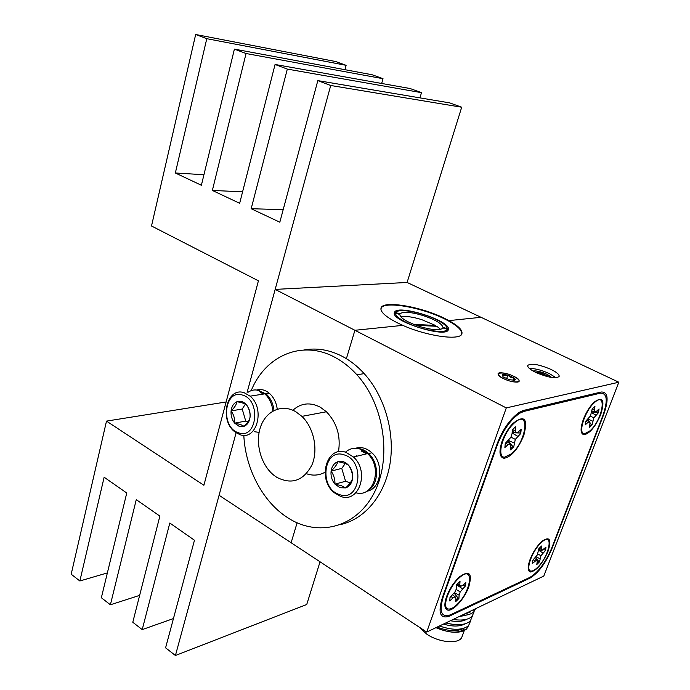 <?xml version="1.0" encoding="UTF-8"?>
<svg xmlns="http://www.w3.org/2000/svg" width="690" height="690" viewBox="0 0 690 690"><rect width="100%" height="100%" fill="white"/><g stroke="black" fill="none" stroke-linecap="round" stroke-linejoin="round"><path stroke-width="1.03" d="M551.086 369.452C539.149 364.398 531.369 363.052 527.764 365.389C527.298 367.158 529.903 369.478 535.604 372.359C547.619 377.473 555.45 378.862 559.107 376.55C559.59 374.722 556.916 372.359 551.086 369.452M556.011 377.74L549.542 373.687C541.754 370.133 535.009 368.382 529.316 368.417M551.474 548.705L551.819 548.904C545.678 563.264 538.407 573.002 530.015 578.099L449.104 616.282C440.065 619.051 437.822 612.823 442.376 597.609L497.154 443.765C502.907 429.033 510.376 418.511 519.553 412.197L523.745 410.378L601.24 392.006C608.132 391.868 608.942 399.424 603.655 414.681L603.284 414.492M551.819 548.904L603.655 414.681M618.818 382.226L506.288 407.911L426.722 632.075L543.789 576.072L618.818 382.226L481.042 317.305L448.914 320.609L444.265 318.228C420.408 306.377 382.45 300.072 380.992 308.137C380.276 311.958 385.77 316.874 397.474 322.886L402.796 325.361C427.248 336.349 460.541 340.86 461.903 333.77C462.766 330.303 458.436 325.913 448.914 320.609L448.759 321.083L448.914 320.609L481.042 317.305L407.1 282.46L275.163 289.395L247.124 392.325L330.717 85.482L461.696 107.226L449.794 102.913L317.823 80.618L279.821 222.206L251.177 208.716L283.193 209.657M426.722 632.075L219.075 495.273L236.109 432.759L175.424 655.5L306.74 604.5L320.048 561.798M506.288 407.911L354.91 330.286L346.38 358.679L354.91 330.286L275.163 289.395M297.105 522.822L291.128 542.737L297.105 522.822M551.474 377.439L546.773 374.221C541.038 371.66 536.449 370.582 532.999 370.987M513.998 376.421C525.849 382.062 514.619 384.321 503.157 378.456C491.358 372.721 502.846 370.711 513.998 376.421M402.796 325.361L354.91 330.286L402.796 325.361M523.805 435.459C528.169 418.399 524.486 414.44 512.756 423.574C508.202 428.473 504.623 434.407 502.035 441.376C498.732 451.769 499.439 457.41 504.157 458.298C511.471 456.737 518.018 449.121 523.805 435.459M600.731 414.561C605.113 399.993 602.87 395.896 593.995 402.261C589.709 406.582 586.164 412.258 583.378 419.279C580.083 428.87 580.359 434.027 584.197 434.76C589.985 433.294 595.496 426.558 600.731 414.561M468.82 586.698C472.529 573.105 469.373 569.862 459.368 576.969C453.822 582.239 449.552 588.794 446.551 596.634C444.006 604.345 444.36 608.813 447.612 610.046C452.864 611.789 464.689 598.653 468.82 586.698M548.015 551.37C551.741 539.468 549.775 536.061 542.124 541.141C537.2 545.661 533.189 551.733 530.084 559.374C527.445 566.852 527.557 571.061 530.42 572.001C536.449 570.871 542.314 563.997 548.015 551.37M529.842 577.409C538.252 572.312 545.523 562.574 551.672 548.196L602.784 415.829C608.062 400.579 607.243 393.024 600.335 393.179L523.952 411.404L519.803 413.198C510.626 419.503 503.157 430.025 497.395 444.757L443.429 596.246C438.866 611.478 441.108 617.714 450.147 614.945L529.842 577.409M589.691 422.306L591.365 424.454L589.571 426.248M591.365 424.454L592.115 424.764L593.84 417.873L598.471 412.672L599.058 408.929L596.445 411.344L594.745 411.982L594.375 410.093L594.944 406.401L592.218 408.894L590.485 415.906L585.775 421.167L585.215 424.919L587.871 422.461L589.588 421.797L589.967 423.651L589.415 427.265L592.115 424.764M594.349 402.693C607.519 390.273 602.715 419.641 590.028 430.802L584.663 433.725C577.59 434.579 584.37 411.757 593.9 403.107L594.349 402.693M592.175 409.213L594.375 410.093M591.917 410.921L594.745 411.982M585.767 421.193L587.871 422.461M586.914 420.115L589.588 421.797M587.544 419.537L589.019 421.443M588.009 419.106L592.667 421.15M590.33 416.122L593.84 417.873M591.615 412.715L595.858 415.087M598.282 409.653L597.773 412.266L591.744 412.025M597.773 412.266L598.471 412.672M535.578 557.391L538.804 561.488L536.941 563.454M538.804 561.488L539.502 561.824L540.96 555.726L545.548 550.353L545.98 547.127L541.616 550.663L541.133 549.197L541.538 546.023L538.812 548.723L537.355 554.907L532.689 560.358L532.292 563.583L536.708 559.978L537.208 561.41L536.811 564.524L539.502 561.824M540.727 543.108L541.961 541.961C554.061 531.179 549.602 555.855 537.631 567.301C534.905 570 532.671 571.251 530.938 571.035C525.176 570.82 531.921 551.37 540.727 543.108M539.192 548.274L541.133 549.197M538.735 549.352L541.616 550.663M533.266 559.78L534.948 560.927M534.603 558.452L536.708 559.978M536.035 556.744L539.908 558.71M537.708 553.889L540.96 555.726M538.623 550.215L542.935 552.957M545.281 547.817L544.902 549.913L543.151 549.844M539.52 549.714L538.692 549.68M544.902 549.913L545.548 550.353M454.141 593.124L458.151 598.152L455.762 600.567M458.151 598.152L458.902 598.541L459.117 595.177L460.195 591.899L465.569 585.793L465.819 582.3L462.705 585.293L460.558 586.422L459.79 584.879L460.023 581.437L456.771 584.542L456.556 587.984L455.478 591.295L450.001 597.497L449.794 600.981L452.968 597.928L455.133 596.772L455.909 598.273L455.693 601.637L458.902 598.541M458.695 578.367L459.298 577.815C474.504 563.67 471.805 590.873 457.013 604.543C453.451 607.942 450.518 609.417 448.224 608.977C441.591 608.157 448.56 587.552 458.695 578.367M457.513 583.723L459.79 584.879M456.771 584.559L460.558 586.422M451.018 596.514L452.968 597.928M452.709 594.892L455.133 596.772M454.477 592.658L459.117 595.177M456.09 589.424L460.195 591.899M457.729 585.034L456.875 585.008L462.464 588.786M465.172 582.921L464.879 585.293L462.783 585.215M464.879 585.293L465.569 585.793M508.254 440.72L512.894 446.646L510.583 448.836M512.894 446.646L513.705 446.999L515.301 439.375L520.76 433.493L521.183 429.361L518.052 432.113L515.948 432.889L515.301 430.827L515.706 426.756L512.437 429.603L512.049 433.682L510.841 437.365L505.278 443.342L504.89 447.482L508.082 444.671L510.212 443.868L510.867 445.878L510.488 449.863L513.705 446.999M514.611 422.694C530.36 408.558 526.781 440.945 511.583 453.701L504.692 457.142C496.567 457.789 502.053 435.045 512.799 424.428L514.611 422.694M512.437 429.611L515.301 430.827M512.265 431.414L515.948 432.889M505.572 443.084L508.082 444.671M507.072 441.764L510.212 443.868M508.539 440.444L514.102 443.014M510.928 437.089L515.301 439.375M512.118 432.984L517.638 436.244M520.433 430.025L520.01 433.018L516.008 432.863M515.87 432.854L512.144 432.708M520.01 433.018L520.76 433.493M419.943 97.868L421.504 92.658L410.11 88.527L275.069 64.472L239.663 203.291L212.365 190.431L242.587 191.82M251.177 208.716L287.316 69.095L421.504 92.658M287.316 69.095L275.069 64.472M381.656 83.456L383.019 78.703L372.1 74.744L234.402 49.119L201.385 185.256L175.346 172.992L203.938 174.725M212.365 190.431L246.054 53.518L383.019 78.703M246.054 53.518L234.402 49.119M344.931 69.69L346.13 65.326L335.668 61.531L195.675 34.5L151.507 225.984L258.422 280.813L203.895 485.277L106.502 421.107L226.113 401.968M175.346 172.992L206.784 38.692L346.13 65.326M206.784 38.692L195.675 34.5M106.502 421.107L71.182 574.218L79.859 580.98L107.373 572.916M79.859 580.98L104.138 477.23L126.753 493.005L101.352 597.738L110.391 604.785L139.647 595.375M110.391 604.785L136.266 499.638L159.873 516.103L132.791 622.259L142.218 629.608L173.449 618.568M142.218 629.608L169.809 523.029L194.468 540.236L165.591 647.832L175.424 655.5M407.1 282.46L461.696 107.226M330.717 85.482L317.823 80.618M406.238 322.42C397.095 317.676 393.869 314.131 396.552 311.794C400.856 308.447 422.401 312.682 436.02 319.453C442.325 322.549 445.999 325.326 447.051 327.793C450.553 334.615 423.315 331.183 406.238 322.42M399.881 313.89L398.889 314.174M380.984 309.81L381.078 308.62C382.527 300.59 420.288 306.852 444.015 318.651C456.513 324.818 462.352 329.975 461.55 334.115L460.955 335.064M435.2 326.223L435.45 325.439L421.547 319.565C412.31 316.796 405.384 315.873 400.769 316.796M443.023 327.37C441.867 323.558 435.14 319.591 422.866 315.459C410.447 311.871 402.805 311.354 399.941 313.907L394.551 312.216C397.69 304.109 449.768 320.358 448.431 329.052L443.023 327.37L442.739 328.259M419.874 326.56C432.803 330.243 440.487 330.7 442.911 327.931L448.327 329.63C446.956 338.678 390.98 321.169 394.352 312.76L399.752 314.45C400.424 318.185 407.135 322.221 419.874 326.56M440.66 329.397L436.873 326.301L416.139 325.301M435.45 325.439L413.707 324.369M399.743 314.537L399.941 313.907M251.212 390.618C265.219 355.824 302.056 339.359 335.004 357.386C342.921 361.612 350.21 367.399 356.877 374.756C384.494 404.927 392.17 458.781 373.928 493.307C355.937 528.091 317.529 537.26 287.696 517.716L287.601 517.655C262.666 501.759 245.33 468.527 243.812 435.269M303.867 350.003C316.658 347.622 329.518 349.761 342.43 356.42C350.313 360.611 357.575 366.347 364.208 373.635C384.675 396.198 395.103 432.302 390.023 463.68C384.908 495.075 365.122 518.768 341.162 524.434M295.717 411.68L301.91 416.372C313.898 427.757 318.461 449.828 311.923 464.974C303.453 480.801 291.749 484.915 276.819 477.342L274.146 475.47C261.191 465.448 254.989 443.67 260.389 427.412C265.624 411.042 281.701 403.521 295.717 411.68M292.879 410.248C300.987 403.003 310.129 401.985 320.307 407.204L326.422 411.757C336.91 422.746 340.929 436.106 338.471 451.846M325.007 472.236C319.134 475.47 312.941 475.962 306.42 473.711M254.627 401.796L254.817 401.08M356.67 455.719L355.014 456.659M356.506 448.336C360.879 448.353 364.932 450.096 368.65 453.554C379.655 463.326 378.939 485.208 367.546 490.711M355.471 448.284C361.189 446.585 366.657 448.086 371.867 452.769C384.563 463.887 380.992 489.426 366.666 491.263M257.06 390.066L266.064 393.904C270.558 398.035 273.188 403.555 273.973 410.464M256.723 390.014C261.122 388.832 265.365 389.945 269.445 393.369C273.749 397.302 276.354 402.563 277.251 409.153M339.195 494.463C360.068 503.079 365.786 461.067 344.353 454.934C323.507 447.189 318.401 488.046 339.195 494.463M346.035 452.39L353.504 457.03C370.056 471.65 358.765 504.174 340.308 496.239L334.452 492.841C316.917 479.576 326.517 444.955 346.035 452.39M355.954 492.755C373.738 498.24 383.14 467.285 367.494 453.615L360.077 449.069C354.539 447.422 349.657 448.466 345.414 452.2M361.137 450.924L366.485 453.856M340.075 487.735L345.673 487.89C349.364 484.415 351.667 481.284 352.573 478.506C352.702 473.771 351.391 469.381 348.64 465.327C346.458 463.749 342.87 462.541 337.867 461.696C334.107 463.145 331.856 466.276 331.096 471.106C333.813 475.031 335.099 479.369 334.969 484.121L340.075 487.735M341.403 485.7L345.673 487.89C349.468 486.51 351.771 483.38 352.573 478.506C353.082 473.513 351.771 469.122 348.64 465.327C345.328 461.791 341.74 460.584 337.867 461.696C337.056 464.465 334.797 467.596 331.096 471.106C330.605 476.014 331.899 480.352 334.969 484.121L341.403 485.7M345.259 463.559L341.748 468.398L345.587 481.266L350.227 482.888M341.748 468.398L331.096 471.106M345.587 481.266L334.969 484.121M238.481 432.768C256.939 440.142 261.476 400.131 242.57 395.103C224.138 388.505 220.101 427.464 238.481 432.768M244.26 392.765L250.108 396.172C265.693 408.747 256.525 441.574 239.715 434.562L234.997 431.949C218.894 420.469 226.708 386.314 244.26 392.765M254.377 431.707L259.121 432.38M272.861 411.059C272.136 403.883 269.445 398.147 264.796 393.852L258.974 390.506C255.102 389.376 251.522 389.928 248.228 392.162M260.164 392.36L263.64 394.033M239.18 426.351L244.096 426.291C247.555 423.005 249.538 419.951 250.065 417.131C250.367 412.793 249.159 408.678 246.459 404.788C244.76 403.521 241.595 402.503 236.937 401.744C233.651 403.253 231.702 406.307 231.09 410.912C233.763 414.681 234.945 418.752 234.643 423.125L239.18 426.351M240.508 424.488L244.096 426.291C247.425 424.842 249.409 421.788 250.065 417.131C250.453 412.387 249.254 408.273 246.459 404.788C243.501 401.563 240.336 400.545 236.937 401.744C236.498 404.538 234.548 407.6 231.09 410.912C230.71 415.596 231.9 419.667 234.643 423.125L240.508 424.488M245.381 404.124L242.224 409.032L245.744 421.098L248.003 421.849M242.224 409.032L231.09 410.912M245.744 421.098L234.643 423.125M504.58 374.515L502.191 374.739L503.122 376.93L509.393 379.733L514.887 380.224L515.395 379.353L514.076 377.922L511.143 377.594L507.849 375.153L504.58 374.515M514.636 380.302L514.076 377.922L507.849 375.153L504.813 375.765L502.191 374.739M502.372 372.919C491.099 371.643 504.192 381.234 514.956 382.01C526.142 383.148 512.843 373.67 502.372 372.919M513.196 380.406L514.076 377.922M506.581 378.767L507.849 375.153M439.271 626.072L448.448 628.512M463.352 628.469C456.832 631.721 448.095 631.264 437.141 627.098M435.925 627.676C448.949 633.066 458.41 633.549 464.31 629.107M462.119 636.43L461.912 637.008C459.436 644.357 439.358 642.839 426.774 634.162L419.106 627.055M462.326 615.04L470.554 611.883M468.614 614.574L458.669 616.791M466.854 619.223C462.912 621.483 457.418 621.992 450.389 620.759M445.757 622.966L450.682 623.993M465.103 623.855C459.825 626.658 452.588 626.744 443.403 624.096M435.942 627.667C449.751 633.317 459.954 633.782 466.561 629.064L468.381 625.908M475.574 608.709L473.892 611.702C471.511 614.126 467.389 615.359 461.541 615.42M473.789 609.555L474.065 611.849L472.098 616.411C468.32 619.775 461.981 620.793 453.08 619.465M472.314 616.187L470.295 621.112C465.224 625.149 457.091 625.744 445.895 622.906M470.718 620.672L468.501 625.795C462.231 630.367 452.536 630.436 439.418 626.002M547.343 376.602L547.463 376.007L548.222 376.809L546.98 375.645L540.969 373.014L535.914 372.514L541.823 373.264L538.278 373.575M546.842 376.015L543.246 374.937L540.969 373.014L538.916 373.583M551.534 377.447C547.981 374.221 542.702 372.039 535.699 370.884L532.947 370.961M547.463 376.007L541.823 373.264L544.341 375.455L547.463 376.007M551.379 377.421L546.721 374.23C541.038 371.694 536.492 370.625 533.085 371.039M541.65 373.738L541.823 373.264M530.015 578.099L529.299 577.668M442.963 595.953L443.429 596.246M497.395 444.757L496.895 444.489M522.615 410.714L523.952 411.404M600.335 393.179L599.006 392.532M519.803 413.198L518.785 412.68M592.943 403.339L593.9 403.107M541.046 542.124L541.961 541.961M458.341 577.935L459.298 577.815M511.799 424.617L512.799 424.428M397.526 313.752L397.173 313.036M461.55 334.115L461.368 334.659M381.078 308.62L380.889 309.232M356.877 374.756L364.208 373.635M301.91 416.372L326.422 411.757M371.867 452.769L368.65 453.554M269.445 393.369L266.064 393.904M353.504 457.03L367.494 453.615M250.108 396.172L264.796 393.852M514.179 379.957L515.395 379.353M464.241 630.651L461.912 637.008"/></g></svg>
